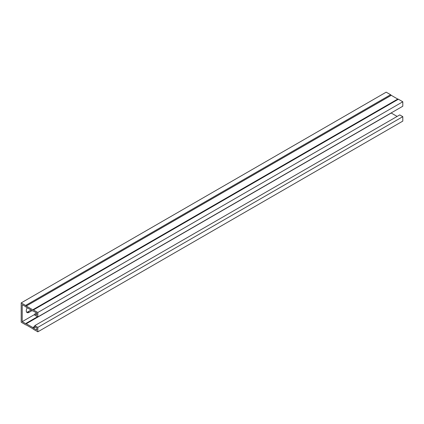<?xml version="1.0" encoding="UTF-8"?>
<svg xmlns="http://www.w3.org/2000/svg" width="424" height="424" viewBox="0 0 424 424"><rect width="100%" height="100%" fill="white"/><g stroke="black" fill="none" stroke-linecap="round" stroke-linejoin="round"><path stroke-width="0.64" d="M34.784 314.009L34.784 315.18L37.826 316.935L402.8 106.223L402.8 101.771L398.39 99.227A1.548 0.896 -120 0 0 397.776 99.089L391.198 95.289A1.548 0.896 -120 0 0 390.584 94.716L386.174 92.172L21.2 302.89L21.2 322.229L25.61 324.773A1.548 0.896 -120 0 0 26.224 324.911L32.802 328.711A1.548 0.896 -120 0 0 33.416 329.284L37.826 331.828L402.8 121.11L402.8 116.664L399.758 114.909L34.784 325.621L34.784 326.793L36.814 327.964L36.814 330.073L33.374 328.07A1.548 0.896 60 0 0 32.759 327.498L26.267 323.751A1.548 0.896 60 0 0 25.652 323.613L22.212 321.641L22.212 304.644L25.652 306.647A1.548 0.896 60 0 0 26.267 307.22L32.759 310.967A1.548 0.896 60 0 0 33.374 311.105L36.814 313.071L36.814 315.18L34.784 314.009L36.612 312.954M37.826 316.935L37.826 312.488L402.8 101.771M37.826 331.828L37.826 327.381L402.8 116.664M37.826 327.381L34.784 325.621M37.826 312.488L33.416 309.944A1.548 0.896 -120 0 0 32.802 309.806L26.224 306.006A1.548 0.896 -120 0 0 25.61 305.434L21.2 302.89M26.633 312.165A3.869 2.237 120 0 0 27.995 311.799L31.095 310.008M34.784 314.385L22.212 321.641M32.107 310.591L29.007 312.382A3.869 2.237 -60 0 1 27.072 312.573A3.869 2.237 -60 0 1 27.263 307.792M391.114 112.97A1.548 0.896 60 0 1 391.241 113.033L397.124 116.43M35.245 327.058L33.416 328.112M390.584 94.716L25.61 305.434M398.39 99.227L33.416 309.944M37.492 316.744L25.61 323.602M27.995 311.799L29.007 312.382M35.181 327.026L33.374 328.07M34.784 326.326L32.759 327.498M391.241 113.033L26.267 323.751M37.524 316.76L25.652 323.613M391.198 95.289L26.224 306.006M391.241 95.331L26.267 306.049M397.733 99.078L32.759 309.796M397.776 99.089L32.802 309.806"/></g></svg>
